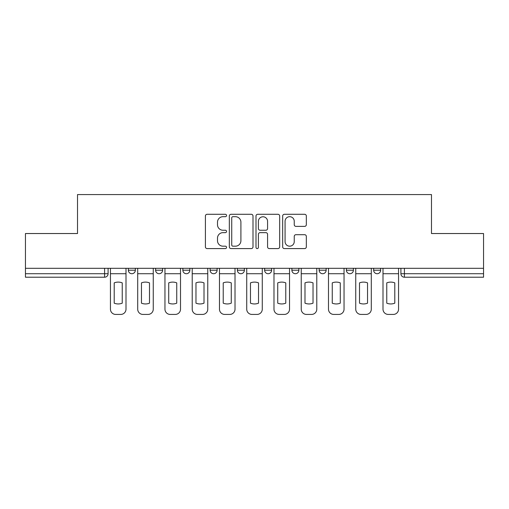 <?xml version="1.0" encoding="UTF-8"?>
<svg xmlns="http://www.w3.org/2000/svg" width="509" height="509" viewBox="0 0 509 509"><rect width="100%" height="100%" fill="white"/><g stroke="black" fill="none" stroke-linecap="round" stroke-linejoin="round"><path stroke-width="0.76" d="M226.55 215.492A1.203 1.203 0 0 0 225.347 214.289L207.125 214.289A1.718 1.718 0 0 0 205.407 216.001L205.407 246.871A1.718 1.718 0 0 0 207.125 248.589L225.347 248.589A1.203 1.203 0 0 0 226.55 247.387A1.203 1.203 0 0 0 225.347 246.184L222.987 246.184A5.491 5.491 0 0 1 217.502 240.7L217.502 238.123A5.491 5.491 0 0 1 222.987 232.638L225.347 232.638A1.203 1.203 0 0 0 226.55 231.436A1.203 1.203 0 0 0 225.347 230.24L222.987 230.24A5.491 5.491 0 0 1 217.502 224.749L217.502 222.178A5.491 5.491 0 0 1 222.987 216.688L225.347 216.688A1.203 1.203 0 0 0 226.55 215.492M346.4 268.3L346.4 270.222L353.386 270.222A3.493 3.493 0 0 1 349.893 273.721A3.493 3.493 0 0 1 346.4 270.222L346.4 268.3M291.886 268.3L291.886 270.222L298.878 270.222A3.493 3.493 0 0 1 295.385 273.721A3.493 3.493 0 0 1 291.886 270.222L291.886 268.3M264.635 268.3L264.635 270.222L271.621 270.222A3.493 3.493 0 0 1 268.128 273.721A3.493 3.493 0 0 1 264.635 270.222L264.635 268.3M210.122 268.3L210.122 270.222L217.114 270.222A3.493 3.493 0 0 1 213.615 273.721A3.493 3.493 0 0 1 210.122 270.222L210.122 268.3M304.617 226.378A1.718 1.718 0 0 0 306.335 224.666L306.335 216.001A1.718 1.718 0 0 0 304.617 214.289L284.385 214.289A1.718 1.718 0 0 0 282.667 216.001L282.667 246.871A1.718 1.718 0 0 0 284.385 248.589L304.617 248.589A1.718 1.718 0 0 0 306.335 246.871L306.335 236.411A1.718 1.718 0 0 0 304.617 234.694L295.958 234.694A1.718 1.718 0 0 0 294.247 236.411L294.247 241.597A4.587 4.587 0 0 1 289.659 246.184A4.587 4.587 0 0 1 285.072 241.597L285.072 221.275A4.587 4.587 0 0 1 289.659 216.688A4.587 4.587 0 0 1 294.247 221.275L294.247 224.666A1.718 1.718 0 0 0 295.958 226.378L304.617 226.378M25.45 268.3L25.45 233.536L77.514 233.536L77.514 194.572L431.486 194.572L431.486 233.536L483.55 233.536L483.55 268.3L25.45 268.3L25.45 273.721L108.093 273.721L108.093 268.3L108.093 273.721A3.493 3.493 0 0 1 104.593 277.214L25.45 277.214L25.45 273.721M252.998 216.001A1.718 1.718 0 0 0 251.287 214.289L231.048 214.289A1.718 1.718 0 0 0 229.336 216.001L229.336 246.871A1.718 1.718 0 0 0 231.048 248.589L251.287 248.589A1.718 1.718 0 0 0 252.998 246.871L252.998 216.001M257.713 214.289L277.952 214.289A1.718 1.718 0 0 1 279.664 216.001L279.664 246.871A1.718 1.718 0 0 1 277.952 248.589L269.293 248.589A1.718 1.718 0 0 1 267.575 246.871L267.575 234.356A1.718 1.718 0 0 0 265.863 232.638L260.118 232.638A1.718 1.718 0 0 0 258.4 234.356L258.4 247.387A1.203 1.203 0 0 1 257.204 248.589A1.203 1.203 0 0 1 256.002 247.387L256.002 216.001A1.718 1.718 0 0 1 257.713 214.289M400.907 268.3L400.907 273.721L483.55 273.721L483.55 277.214L404.407 277.214A3.493 3.493 0 0 1 400.907 273.721L400.907 268.3M483.55 268.3L483.55 273.721M380.643 268.3L380.643 270.222A3.493 3.493 0 0 1 377.15 273.721A3.493 3.493 0 0 1 373.657 270.222L380.643 270.222L380.643 268.3M373.657 268.3L373.657 270.222M353.386 268.3L353.386 270.222M326.135 268.3L326.135 270.222A3.493 3.493 0 0 1 322.636 273.721A3.493 3.493 0 0 1 319.143 270.222L326.135 270.222L326.135 268.3M319.143 268.3L319.143 270.222M298.878 268.3L298.878 270.222L298.878 268.3M271.621 270.222L271.621 268.3L271.621 270.222A3.493 3.493 0 0 1 268.128 273.721M244.365 268.3L244.365 270.222A3.493 3.493 0 0 1 240.872 273.721A3.493 3.493 0 0 1 237.379 270.222A3.493 3.493 0 0 0 240.872 273.721A3.493 3.493 0 0 0 244.365 270.222L244.365 268.3M237.379 268.3L237.379 270.222L244.365 270.222M217.114 268.3L217.114 270.222M189.857 268.3L189.857 270.222A3.493 3.493 0 0 1 186.364 273.721A3.493 3.493 0 0 1 182.865 270.222A3.493 3.493 0 0 0 186.364 273.721A3.493 3.493 0 0 0 189.857 270.222L182.865 270.222L182.865 268.3M155.614 268.3L155.614 270.222L162.6 270.222L162.6 268.3L162.6 270.222A3.493 3.493 0 0 1 159.107 273.721A3.493 3.493 0 0 1 155.614 270.222A3.493 3.493 0 0 0 159.107 273.721M128.357 268.3L128.357 270.222L135.343 270.222L135.343 268.3L135.343 270.222A3.493 3.493 0 0 1 131.85 273.721A3.493 3.493 0 0 1 128.357 270.222A3.493 3.493 0 0 0 131.85 273.721M104.593 268.3L104.593 277.214A3.493 3.493 0 0 0 108.093 273.721M232.937 216.688A1.203 1.203 0 0 0 231.735 217.89L231.735 244.988A1.203 1.203 0 0 0 232.937 246.184L235.419 246.184A5.491 5.491 0 0 0 240.91 240.7L240.91 222.178A5.491 5.491 0 0 0 235.419 216.688L232.937 216.688M267.575 221.364A4.587 4.587 0 0 0 262.988 216.777A4.587 4.587 0 0 0 258.4 221.364L258.4 228.522A1.718 1.718 0 0 0 260.118 230.24L265.863 230.24A1.718 1.718 0 0 0 267.575 228.522L267.575 221.364M110.447 273.721L110.447 309.186A5.243 5.243 0 0 0 115.689 314.428L120.754 314.428A5.243 5.243 0 0 0 125.997 309.186L125.997 273.721L110.447 273.721L110.447 268.3M125.997 273.721L125.997 268.3M122.243 303.173L122.243 282.877A10.835 10.835 0 0 0 114.207 282.877L114.207 303.173A10.835 10.835 0 0 0 122.243 303.173M137.704 273.721L137.704 309.186A5.243 5.243 0 0 0 142.946 314.428L148.011 314.428A5.243 5.243 0 0 0 153.254 309.186L153.254 273.721L137.704 273.721L137.704 268.3M153.254 273.721L153.254 268.3M149.5 303.173L149.5 282.877A10.835 10.835 0 0 0 141.457 282.877L141.457 303.173A10.835 10.835 0 0 0 149.5 303.173M164.961 273.721L164.961 309.186A5.243 5.243 0 0 0 170.203 314.428L175.268 314.428A5.243 5.243 0 0 0 180.51 309.186L180.51 273.721L164.961 273.721L164.961 268.3M180.51 273.721L180.51 268.3M176.75 303.173L176.75 282.877A10.835 10.835 0 0 0 168.714 282.877L168.714 303.173A10.835 10.835 0 0 0 176.75 303.173M192.217 273.721L192.217 309.186A5.243 5.243 0 0 0 197.454 314.428L202.525 314.428A5.243 5.243 0 0 0 207.761 309.186L207.761 273.721L192.217 273.721L192.217 268.3M207.761 273.721L207.761 268.3M204.007 303.173L204.007 282.877A10.835 10.835 0 0 0 195.971 282.877L195.971 303.173A10.835 10.835 0 0 0 204.007 303.173M219.468 273.721L219.468 309.186A5.243 5.243 0 0 0 224.711 314.428L229.775 314.428A5.243 5.243 0 0 0 235.018 309.186L235.018 273.721L219.468 273.721L219.468 268.3M235.018 273.721L235.018 268.3M231.264 303.173L231.264 282.877A10.835 10.835 0 0 0 223.228 282.877L223.228 303.173A10.835 10.835 0 0 0 231.264 303.173M246.725 273.721L246.725 309.186A5.243 5.243 0 0 0 251.968 314.428L257.032 314.428A5.243 5.243 0 0 0 262.275 309.186L262.275 273.721L246.725 273.721L246.725 268.3M262.275 273.721L262.275 268.3M258.521 303.173L258.521 282.877A10.835 10.835 0 0 0 250.479 282.877L250.479 303.173A10.835 10.835 0 0 0 258.521 303.173M273.982 273.721L273.982 309.186A5.243 5.243 0 0 0 279.225 314.428L284.289 314.428A5.243 5.243 0 0 0 289.532 309.186L289.532 273.721L273.982 273.721L273.982 268.3M289.532 273.721L289.532 268.3M285.772 303.173L285.772 282.877A10.835 10.835 0 0 0 277.736 282.877L277.736 303.173A10.835 10.835 0 0 0 285.772 303.173M301.239 273.721L301.239 309.186A5.243 5.243 0 0 0 306.475 314.428L311.546 314.428A5.243 5.243 0 0 0 316.783 309.186L316.783 273.721L301.239 273.721L301.239 268.3M316.783 273.721L316.783 268.3M313.029 303.173L313.029 282.877A10.835 10.835 0 0 0 304.993 282.877L304.993 303.173A10.835 10.835 0 0 0 313.029 303.173M328.49 273.721L328.49 309.186A5.243 5.243 0 0 0 333.732 314.428L338.797 314.428A5.243 5.243 0 0 0 344.039 309.186L344.039 273.721L328.49 273.721L328.49 268.3M344.039 273.721L344.039 268.3M340.286 303.173L340.286 282.877A10.835 10.835 0 0 0 332.25 282.877L332.25 303.173A10.835 10.835 0 0 0 340.286 303.173M355.746 273.721L355.746 309.186A5.243 5.243 0 0 0 360.989 314.428L366.054 314.428A5.243 5.243 0 0 0 371.296 309.186L371.296 273.721L355.746 273.721L355.746 268.3M371.296 273.721L371.296 268.3M367.543 303.173L367.543 282.877A10.835 10.835 0 0 0 359.5 282.877L359.5 303.173A10.835 10.835 0 0 0 367.543 303.173M383.003 273.721L383.003 309.186A5.243 5.243 0 0 0 388.246 314.428L393.311 314.428A5.243 5.243 0 0 0 398.553 309.186L398.553 273.721L383.003 273.721L383.003 268.3M398.553 273.721L398.553 268.3M394.793 303.173L394.793 282.877A10.835 10.835 0 0 0 386.757 282.877L386.757 303.173A10.835 10.835 0 0 0 394.793 303.173M404.407 268.3L404.407 277.214"/></g></svg>
